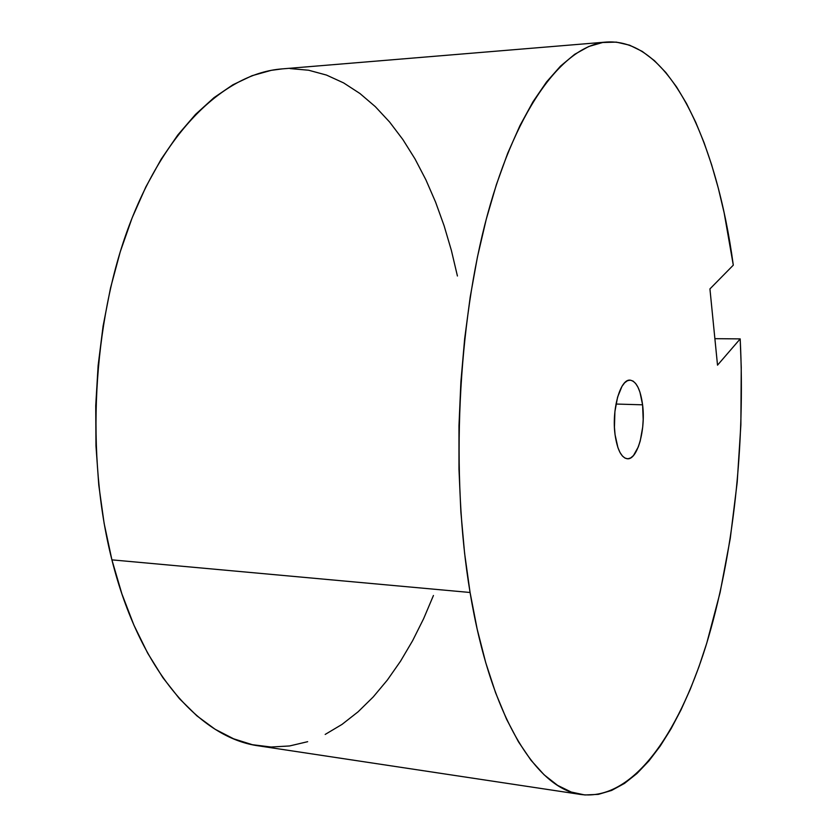<?xml version="1.0" encoding="UTF-8"?>
<svg xmlns="http://www.w3.org/2000/svg" width="837" height="837" viewBox="0 0 837 837"><rect width="100%" height="100%" fill="white"/><g stroke="black" fill="none" stroke-linecap="round" stroke-linejoin="round"><path stroke-width="1.26" d="M615.069 434.738C611.565 409.827 620.29 378.805 630.052 380.134C636.298 381.18 640.483 389.404 642.586 404.815L615.99 404.041L642.586 404.815L639.949 392.155L637.972 387.228L635.649 383.482L633.054 381.086L630.282 380.144L627.447 380.72L624.643 382.802L621.996 386.317L617.58 397.146L614.913 411.542L614.442 427.215L615.069 434.738L617.926 447.638L620.018 452.514L622.456 456.06L625.124 458.174L627.928 458.781L630.753 457.881L633.494 455.516L638.307 446.906L640.221 440.994L642.701 427.069L643.193 419.567L642.586 404.815C645.84 429.297 637.428 460.015 627.405 458.781C621.41 457.839 617.298 449.825 615.069 434.738M606.48 42.038L281.766 68.927C226.524 73.196 166.228 127.663 129.306 225.205C92.52 322.569 85.426 455.893 111.907 559.859L470.08 592.491L111.907 559.859C139.8 671.546 200.713 738.422 259.031 745.924L581.338 794.554C537.249 789.458 490.691 717.916 470.08 592.491C450.463 475.855 457.651 323.846 487.605 214.188C517.632 104.269 564.849 45.072 606.616 42.028C670.385 37.989 716.922 142.991 733.296 265.162L709.933 288.911L717.518 365.162L740.19 338.891C745.38 444.154 733.568 556.071 705.8 646.258C677.897 735.189 632.385 800.653 581.338 794.554M714.882 338.671L740.19 338.891L741.247 367.391L740.871 424.903L737.198 482.279L730.262 538.505L720.102 592.512L706.763 643.151L698.937 666.796L690.347 689.102L681.015 709.881L670.981 728.922L660.257 746.029L648.905 760.959L636.967 773.493L624.507 783.401L611.606 790.442L598.35 794.365L584.843 794.972L571.211 792.032L557.599 785.368L544.144 774.832L531.035 760.32L518.448 741.781L506.573 719.255L495.609 692.827L485.742 662.684L477.174 629.121L470.08 592.491L464.598 553.267L460.873 511.962L458.979 469.212L458.979 425.646L460.884 381.965L464.65 338.849L470.216 296.957L477.456 256.928L486.234 219.325L496.372 184.653L507.682 153.297L519.965 125.592L533.002 101.748L546.582 81.9L560.528 66.102L574.632 54.342L588.735 46.516L602.682 42.499L616.325 42.122L629.56 45.167L642.272 51.413L654.398 60.62L665.854 72.547L676.589 86.964L686.56 103.621L695.735 122.296L704.105 142.761L711.638 164.816L718.324 188.262L724.162 212.922L733.296 265.162L709.933 288.911L717.518 365.162L740.19 338.891L714.882 338.671M307.671 741.687L289.592 745.955L271.104 747.022L252.387 744.7L233.638 738.809L215.067 729.236L196.925 715.876L179.463 698.707L162.953 677.771L147.678 653.174L133.91 625.124L121.899 593.893L111.907 559.859L104.144 523.46L98.787 485.23L95.962 445.744L95.732 405.631L98.128 365.539L103.087 326.127L110.515 288.001L120.256 251.759L132.11 217.923L145.837 186.944L161.175 159.187L177.831 134.945L195.534 114.397L213.99 97.667L232.916 84.778L252.073 75.696L271.209 70.35L281.996 68.916M290.115 68.582L308.591 70.224L326.482 75.068L343.63 82.915L359.941 93.514L375.3 106.634L389.634 122.056L402.869 139.538L414.974 158.863L425.897 179.819L435.617 202.198L444.123 225.812L451.394 250.472L457.42 276.001M433.44 595.494L423.606 618.731L412.631 640.682L400.546 661.178L387.385 680.01L373.208 696.97L358.058 711.837L342.019 724.403L325.185 734.426"/></g></svg>

